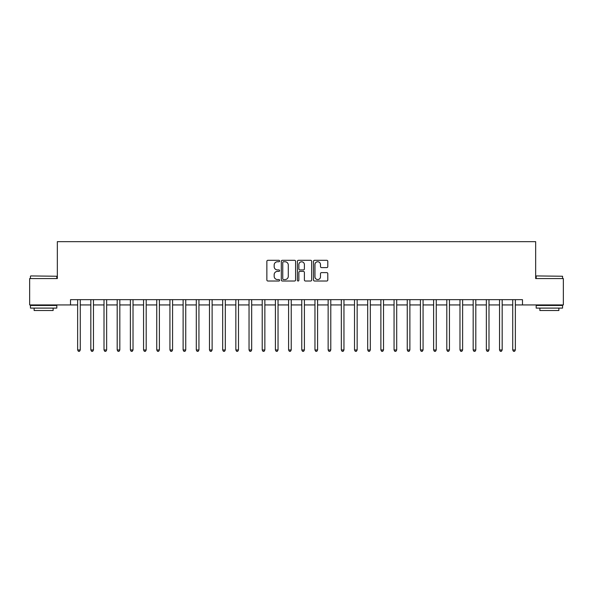 <?xml version="1.0" encoding="UTF-8"?>
<svg xmlns="http://www.w3.org/2000/svg" width="593" height="593" viewBox="0 0 593 593"><rect width="100%" height="100%" fill="white"/><g stroke="black" fill="none" stroke-linecap="round" stroke-linejoin="round"><path stroke-width="0.89" d="M279.622 261.031A0.726 0.726 0 0 0 278.903 260.305L267.903 260.305A1.038 1.038 0 0 0 266.865 261.343L266.865 279.978A1.038 1.038 0 0 0 267.903 281.015L278.903 281.015A0.726 0.726 0 0 0 279.622 280.289A0.726 0.726 0 0 0 278.903 279.562L277.48 279.562A3.313 3.313 0 0 1 274.166 276.249L274.166 274.7A3.313 3.313 0 0 1 277.48 271.386L278.903 271.386A0.726 0.726 0 0 0 279.622 270.66A0.726 0.726 0 0 0 278.903 269.934L277.48 269.934A3.313 3.313 0 0 1 274.166 266.62L274.166 265.071A3.313 3.313 0 0 1 277.48 261.758L278.903 261.758A0.726 0.726 0 0 0 279.622 261.031M326.758 267.606A1.038 1.038 0 0 0 327.796 266.568L327.796 261.343A1.038 1.038 0 0 0 326.758 260.305L314.542 260.305A1.038 1.038 0 0 0 313.504 261.343L313.504 279.978A1.038 1.038 0 0 0 314.542 281.015L326.758 281.015A1.038 1.038 0 0 0 327.796 279.978L327.796 273.662A1.038 1.038 0 0 0 326.758 272.624L321.532 272.624A1.038 1.038 0 0 0 320.494 273.662L320.494 276.79A2.772 2.772 0 0 1 317.722 279.562A2.772 2.772 0 0 1 314.957 276.79L314.957 264.522A2.772 2.772 0 0 1 317.722 261.758A2.772 2.772 0 0 1 320.494 264.522L320.494 266.568A1.038 1.038 0 0 0 321.532 267.606L326.758 267.606M70.523 304.935L29.65 304.935L29.65 278.569L57.336 278.569L57.336 241.655L535.664 241.655L535.664 278.569L563.35 278.569L563.35 304.935L522.477 304.935L522.477 299.665L70.523 299.665L70.523 304.935L77.639 304.935M295.596 261.343A1.038 1.038 0 0 0 294.558 260.305L282.342 260.305A1.038 1.038 0 0 0 281.304 261.343L281.304 279.978A1.038 1.038 0 0 0 282.342 281.015L294.558 281.015A1.038 1.038 0 0 0 295.596 279.978L295.596 261.343M298.442 260.305L310.658 260.305A1.038 1.038 0 0 1 311.696 261.343L311.696 279.978A1.038 1.038 0 0 1 310.658 281.015L305.432 281.015A1.038 1.038 0 0 1 304.394 279.978L304.394 272.417A1.038 1.038 0 0 0 303.357 271.386L299.888 271.386A1.038 1.038 0 0 0 298.857 272.417L298.857 280.289A0.726 0.726 0 0 1 298.131 281.015A0.726 0.726 0 0 1 297.404 280.289L297.404 261.343A1.038 1.038 0 0 1 298.442 260.305M80.277 304.935L90.825 304.935M93.464 304.935L104.012 304.935M106.644 304.935L117.192 304.935M119.83 304.935L130.378 304.935M133.017 304.935L143.565 304.935M146.197 304.935L156.745 304.935M159.384 304.935L169.932 304.935M172.57 304.935L183.118 304.935M185.75 304.935L196.298 304.935M198.937 304.935L209.485 304.935M212.124 304.935L222.671 304.935M225.303 304.935L235.851 304.935M238.49 304.935L249.038 304.935M251.677 304.935L262.217 304.935M264.856 304.935L275.404 304.935M278.043 304.935L288.591 304.935M291.23 304.935L301.77 304.935M304.409 304.935L314.957 304.935M317.596 304.935L328.144 304.935M330.783 304.935L341.323 304.935M343.962 304.935L354.51 304.935M357.149 304.935L367.697 304.935M370.329 304.935L380.876 304.935M383.515 304.935L394.063 304.935M396.702 304.935L407.25 304.935M409.882 304.935L420.43 304.935M423.068 304.935L433.616 304.935M436.255 304.935L446.803 304.935M449.435 304.935L459.983 304.935M462.622 304.935L473.17 304.935M475.808 304.935L486.356 304.935M488.988 304.935L499.536 304.935M502.175 304.935L512.723 304.935M515.361 304.935L522.477 304.935M283.484 261.758A0.726 0.726 0 0 0 282.757 262.477L282.757 278.836A0.726 0.726 0 0 0 283.484 279.562L284.981 279.562A3.313 3.313 0 0 0 288.294 276.249L288.294 265.071A3.313 3.313 0 0 0 284.981 261.758L283.484 261.758M304.394 264.574A2.772 2.772 0 0 0 301.622 261.809A2.772 2.772 0 0 0 298.857 264.574L298.857 268.896A1.038 1.038 0 0 0 299.888 269.934L303.357 269.934A1.038 1.038 0 0 0 304.394 268.896L304.394 264.574M80.411 299.665L80.352 299.799A1.053 1.053 0 0 0 80.277 300.191L80.277 349.974L77.639 349.974L77.639 300.191A1.053 1.053 0 0 0 77.564 299.799L77.513 299.665M80.277 349.974L79.484 351.345L78.432 351.345L77.639 349.974M93.59 299.665L93.538 299.799A1.053 1.053 86.2 0 0 93.464 300.191L93.464 349.974L90.825 349.974L90.825 300.191A1.053 1.053 86.2 0 0 90.751 299.799L90.692 299.665M93.464 349.974L92.671 351.345L91.618 351.345L90.825 349.974M106.777 299.665L106.725 299.799A1.053 1.053 86.2 0 0 106.644 300.191L106.644 349.974L104.012 349.974L104.012 300.191A1.053 1.053 86.2 0 0 103.931 299.799L103.879 299.665M106.644 349.974L105.858 351.345L104.798 351.345L104.012 349.974M119.964 299.665L119.905 299.799A1.053 1.053 86.2 0 0 119.83 300.191L119.83 349.974L117.192 349.974L117.192 300.191A1.053 1.053 86.2 0 0 117.117 299.799L117.066 299.665M119.83 349.974L119.037 351.345L117.985 351.345L117.192 349.974M133.143 299.665L133.091 299.799A1.053 1.053 86.2 0 0 133.017 300.191L133.017 349.974L130.378 349.974L130.378 300.191A1.053 1.053 86.2 0 0 130.304 299.799L130.245 299.665M133.017 349.974L132.224 351.345L131.172 351.345L130.378 349.974M30.754 275.93L56.809 276.249L30.754 275.93M43.623 308.101L30.443 308.101L30.443 305.462L56.809 305.462L56.809 308.101L43.623 308.101M53.118 308.101L53.118 310.524L34.135 310.524L34.135 308.101M536.509 275.93L562.557 276.249L536.509 275.93M549.377 308.101L536.191 308.101L536.191 305.462L562.557 305.462L562.557 308.101L549.377 308.101M558.865 308.101L558.865 310.524L539.882 310.524L539.882 308.101M146.33 299.665L146.278 299.799A1.053 1.053 86.2 0 0 146.197 300.191L146.197 349.974L143.565 349.974L143.565 300.191A1.053 1.053 86.2 0 0 143.484 299.799L143.432 299.665M146.197 349.974L145.411 351.345L144.351 351.345L143.565 349.974M159.517 299.665L159.458 299.799A1.053 1.053 86.2 0 0 159.384 300.191L159.384 349.974L156.745 349.974L156.745 300.191A1.053 1.053 86.2 0 0 156.671 299.799L156.619 299.665M159.384 349.974L158.59 351.345L157.538 351.345L156.745 349.974M172.696 299.665L172.645 299.799A1.053 1.053 86.2 0 0 172.57 300.191L172.57 349.974L169.932 349.974L169.932 300.191A1.053 1.053 86.2 0 0 169.857 299.799L169.798 299.665M172.57 349.974L171.777 351.345L170.725 351.345L169.932 349.974M185.883 299.665L185.831 299.799A1.053 1.053 86.2 0 0 185.75 300.191L185.75 349.974L183.118 349.974L183.118 300.191A1.053 1.053 86.2 0 0 183.037 299.799L182.985 299.665M185.75 349.974L184.964 351.345L183.904 351.345L183.118 349.974M199.063 299.665L199.011 299.799A1.053 1.053 86.2 0 0 198.937 300.191L198.937 349.974L196.298 349.974L196.298 300.191A1.053 1.053 86.2 0 0 196.224 299.799L196.172 299.665M198.937 349.974L198.144 351.345L197.091 351.345L196.298 349.974M212.25 299.665L212.198 299.799A1.053 1.053 86.2 0 0 212.124 300.191L212.124 349.974L209.485 349.974L209.485 300.191A1.053 1.053 86.2 0 0 209.411 299.799L209.351 299.665M212.124 349.974L211.33 351.345L210.278 351.345L209.485 349.974M225.436 299.665L225.384 299.799A1.053 1.053 86.2 0 0 225.303 300.191L225.303 349.974L222.671 349.974L222.671 300.191A1.053 1.053 86.2 0 0 222.59 299.799L222.538 299.665M225.303 349.974L224.517 351.345L223.457 351.345L222.671 349.974M238.616 299.665L238.564 299.799A1.053 1.053 86.2 0 0 238.49 300.191L238.49 349.974L235.851 349.974L235.851 300.191A1.053 1.053 86.2 0 0 235.777 299.799L235.725 299.665M238.49 349.974L237.697 351.345L236.644 351.345L235.851 349.974M251.803 299.665L251.751 299.799A1.053 1.053 86.2 0 0 251.677 300.191L251.677 349.974L249.038 349.974L249.038 300.191A1.053 1.053 86.2 0 0 248.964 299.799L248.904 299.665M251.677 349.974L250.883 351.345L249.831 351.345L249.038 349.974M264.989 299.665L264.938 299.799A1.053 1.053 86.2 0 0 264.856 300.191L264.856 349.974L262.217 349.974L262.217 300.191A1.053 1.053 86.2 0 0 262.143 299.799L262.091 299.665M264.856 349.974L264.07 351.345L263.01 351.345L262.217 349.974M278.169 299.665L278.117 299.799A1.053 1.053 86.2 0 0 278.043 300.191L278.043 349.974L275.404 349.974L275.404 300.191A1.053 1.053 86.2 0 0 275.33 299.799L275.278 299.665M278.043 349.974L277.25 351.345L276.197 351.345L275.404 349.974M291.356 299.665L291.304 299.799A1.053 1.053 86.2 0 0 291.23 300.191L291.23 349.974L288.591 349.974L288.591 300.191A1.053 1.053 86.2 0 0 288.517 299.799L288.457 299.665M291.23 349.974L290.437 351.345L289.384 351.345L288.591 349.974M304.543 299.665L304.483 299.799A1.053 1.053 86.2 0 0 304.409 300.191L304.409 349.974L301.77 349.974L301.77 300.191A1.053 1.053 86.2 0 0 301.696 299.799L301.644 299.665M304.409 349.974L303.616 351.345L302.563 351.345L301.77 349.974M317.722 299.665L317.67 299.799A1.053 1.053 86.2 0 0 317.596 300.191L317.596 349.974L314.957 349.974L314.957 300.191A1.053 1.053 86.2 0 0 314.883 299.799L314.831 299.665M317.596 349.974L316.803 351.345L315.75 351.345L314.957 349.974M330.909 299.665L330.857 299.799A1.053 1.053 86.2 0 0 330.783 300.191L330.783 349.974L328.144 349.974L328.144 300.191A1.053 1.053 86.2 0 0 328.062 299.799L328.011 299.665M330.783 349.974L329.99 351.345L328.93 351.345L328.144 349.974M344.096 299.665L344.036 299.799A1.053 1.053 86.2 0 0 343.962 300.191L343.962 349.974L341.323 349.974L341.323 300.191A1.053 1.053 86.2 0 0 341.249 299.799L341.197 299.665M343.962 349.974L343.169 351.345L342.117 351.345L341.323 349.974M357.275 299.665L357.223 299.799A1.053 1.053 86.2 0 0 357.149 300.191L357.149 349.974L354.51 349.974L354.51 300.191A1.053 1.053 86.2 0 0 354.436 299.799L354.384 299.665M357.149 349.974L356.356 351.345L355.303 351.345L354.51 349.974M370.462 299.665L370.41 299.799A1.053 1.053 86.2 0 0 370.329 300.191L370.329 349.974L367.697 349.974L367.697 300.191A1.053 1.053 86.2 0 0 367.616 299.799L367.564 299.665M370.329 349.974L369.543 351.345L368.483 351.345L367.697 349.974M383.649 299.665L383.589 299.799A1.053 1.053 86.2 0 0 383.515 300.191L383.515 349.974L380.876 349.974L380.876 300.191A1.053 1.053 86.2 0 0 380.802 299.799L380.75 299.665M383.515 349.974L382.722 351.345L381.67 351.345L380.876 349.974M396.828 299.665L396.776 299.799A1.053 1.053 86.2 0 0 396.702 300.191L396.702 349.974L394.063 349.974L394.063 300.191A1.053 1.053 86.2 0 0 393.989 299.799L393.937 299.665M396.702 349.974L395.909 351.345L394.856 351.345L394.063 349.974M410.015 299.665L409.963 299.799A1.053 1.053 86.2 0 0 409.882 300.191L409.882 349.974L407.25 349.974L407.25 300.191A1.053 1.053 86.2 0 0 407.169 299.799L407.117 299.665M409.882 349.974L409.096 351.345L408.036 351.345L407.25 349.974M423.202 299.665L423.143 299.799A1.053 1.053 86.2 0 0 423.068 300.191L423.068 349.974L420.43 349.974L420.43 300.191A1.053 1.053 86.2 0 0 420.355 299.799L420.304 299.665M423.068 349.974L422.275 351.345L421.223 351.345L420.43 349.974M436.381 299.665L436.329 299.799A1.053 1.053 86.2 0 0 436.255 300.191L436.255 349.974L433.616 349.974L433.616 300.191A1.053 1.053 86.2 0 0 433.542 299.799L433.483 299.665M436.255 349.974L435.462 351.345L434.41 351.345L433.616 349.974M449.568 299.665L449.516 299.799A1.053 1.053 86.2 0 0 449.435 300.191L449.435 349.974L446.803 349.974L446.803 300.191A1.053 1.053 86.2 0 0 446.722 299.799L446.67 299.665M449.435 349.974L448.649 351.345L447.589 351.345L446.803 349.974M462.755 299.665L462.696 299.799A1.053 1.053 86.2 0 0 462.622 300.191L462.622 349.974L459.983 349.974L459.983 300.191A1.053 1.053 86.2 0 0 459.909 299.799L459.857 299.665M462.622 349.974L461.828 351.345L460.776 351.345L459.983 349.974M475.934 299.665L475.882 299.799A1.053 1.053 86.2 0 0 475.808 300.191L475.808 349.974L473.17 349.974L473.17 300.191A1.053 1.053 86.2 0 0 473.095 299.799L473.036 299.665M475.808 349.974L475.015 351.345L473.963 351.345L473.17 349.974M489.121 299.665L489.069 299.799A1.053 1.053 86.2 0 0 488.988 300.191L488.988 349.974L486.356 349.974L486.356 300.191A1.053 1.053 86.2 0 0 486.275 299.799L486.223 299.665M488.988 349.974L488.202 351.345L487.142 351.345L486.356 349.974M502.308 299.665L502.249 299.799A1.053 1.053 86.2 0 0 502.175 300.191L502.175 349.974L499.536 349.974L499.536 300.191A1.053 1.053 86.2 0 0 499.462 299.799L499.41 299.665M502.175 349.974L501.381 351.345L500.329 351.345L499.536 349.974M515.487 299.665L515.436 299.799A1.053 1.053 86.2 0 0 515.361 300.191L515.361 349.974L512.723 349.974L512.723 300.191A1.053 1.053 86.2 0 0 512.649 299.799L512.589 299.665M515.361 349.974L514.568 351.345L513.516 351.345L512.723 349.974M30.443 278.569L30.443 276.249M36.455 305.462L36.455 304.935M50.798 305.462L50.798 304.935M56.809 278.569L56.809 276.249M536.191 278.569L536.191 276.249M542.202 305.462L542.202 304.935M556.545 305.462L556.545 304.935M562.557 278.569L562.557 276.249"/></g></svg>
